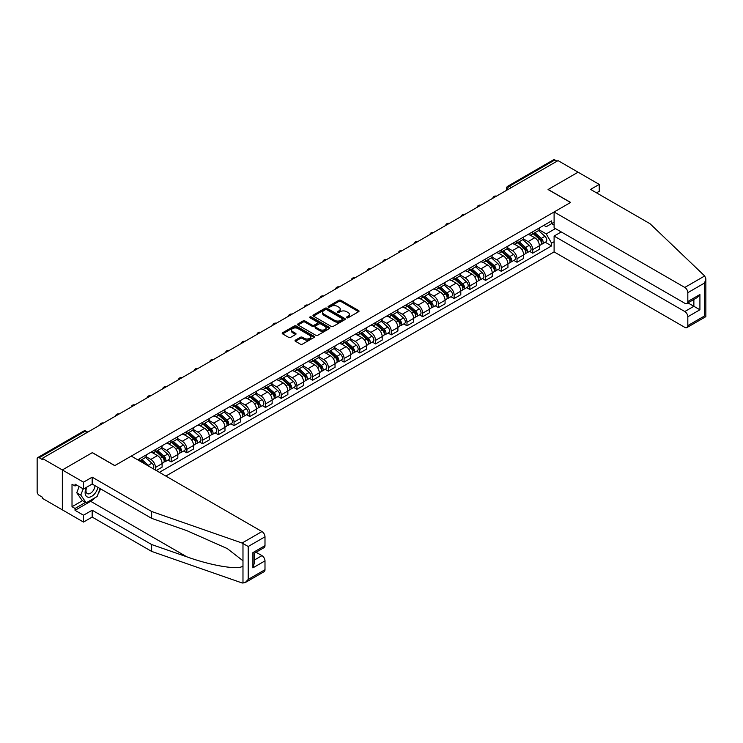 <?xml version="1.0" encoding="UTF-8"?>
<svg xmlns="http://www.w3.org/2000/svg" width="743" height="743" viewBox="0 0 743 743"><rect width="100%" height="100%" fill="white"/><g stroke="black" fill="none" stroke-linecap="round" stroke-linejoin="round"><path stroke-width="1.11" d="M346.74 317.772A0.975 0.567 0 0 0 348.123 317.772L358.637 311.698A1.402 0.808 0 0 0 359.045 311.131A1.402 0.808 0 0 0 358.637 310.565L340.833 300.283A1.402 0.808 0 0 0 338.854 300.283L328.341 306.348A0.975 0.567 0 0 0 329.734 307.147L331.09 306.367A4.477 2.582 0 0 1 337.424 306.367L338.901 307.221A4.477 2.582 0 0 1 340.21 309.051A4.477 2.582 0 0 1 338.901 310.871L337.545 311.661A0.975 0.567 0 0 0 338.929 312.459L340.285 311.67A4.477 2.582 0 0 1 346.619 311.67L348.105 312.534A4.477 2.582 0 0 1 349.414 314.354A4.477 2.582 0 0 1 348.105 316.184L346.74 316.973A0.975 0.567 0 0 0 346.74 317.772L346.74 316.973M295.435 340.145A1.402 0.808 0 0 0 295.027 340.712A1.402 0.808 0 0 0 295.435 341.288L300.423 344.167A1.402 0.808 0 0 0 302.401 344.167L314.075 337.424A1.402 0.808 0 0 0 314.484 336.858A1.402 0.808 0 0 0 314.075 336.291L296.271 326.01A1.402 0.808 0 0 0 294.293 326.01L282.619 332.743A1.402 0.808 0 0 0 282.21 333.319A1.402 0.808 0 0 0 282.619 333.886L288.656 337.368A1.402 0.808 0 0 0 290.634 337.368L295.63 334.489A1.402 0.808 0 0 0 296.039 333.913A1.402 0.808 0 0 0 295.63 333.347L292.64 331.619A3.743 2.164 0 0 1 291.544 330.087A3.743 2.164 0 0 1 293.847 328.09A3.743 2.164 0 0 1 297.934 328.564L309.655 335.334A3.743 2.164 0 0 1 310.75 336.858A3.743 2.164 0 0 1 308.438 338.854A3.743 2.164 0 0 1 304.361 338.381L302.401 337.257A1.402 0.808 0 0 0 300.423 337.257L295.435 340.145L295.435 341.288M42.286 458.375L558.03 160.609L578.082 172.19L548.055 189.53L570.522 202.505L114.84 465.582L92.373 452.608L62.347 469.947L42.286 458.375L42.286 459.536L39.165 457.734A2.851 1.644 -120 0 0 37.744 457.586A2.851 1.644 -120 0 0 37.15 458.895L37.15 491.829A2.851 1.644 -120 0 0 39.165 495.312L42.286 497.123L42.286 498.284L62.347 509.856L62.347 469.947L62.347 509.856L83.504 522.078L83.504 515.215L92.169 510.209L92.169 517.072L83.504 522.078M331.192 326.409A1.402 0.808 0 0 0 333.17 326.409L344.836 319.666A1.402 0.808 0 0 0 345.244 319.1A1.402 0.808 0 0 0 344.836 318.524L327.031 308.243A1.402 0.808 0 0 0 325.053 308.243L313.388 314.986A1.402 0.808 0 0 0 312.979 315.561A1.402 0.808 0 0 0 313.388 316.128L331.192 326.409M310.36 317.985A0.975 0.567 0 0 1 311.354 318.115L311.354 316.955L329.455 327.403A1.402 0.808 0 0 1 329.864 327.979A1.402 0.808 0 0 1 329.455 328.545L317.79 335.288A1.402 0.808 0 0 1 315.812 335.288L298.008 325.007L298.008 323.864A1.402 0.808 0 0 0 297.59 324.44A1.402 0.808 0 0 0 298.008 325.007M298.008 323.864L302.995 320.985A1.402 0.808 0 0 1 304.974 320.985L312.199 325.155A1.402 0.808 0 0 0 314.178 325.155L317.493 323.242A1.402 0.808 0 0 0 317.902 322.666A1.402 0.808 0 0 0 317.493 322.1L309.97 317.753A0.975 0.567 0 0 1 311.354 316.955M165.838 476.059L554.102 251.896L684.795 327.357A4.272 2.47 -120 0 0 686.931 327.561A4.272 2.47 -120 0 0 687.823 325.61L687.823 316.769A4.272 2.47 -120 0 0 684.795 311.531L693.869 306.292L699.915 309.785L687.823 316.769M511.37 187.552L509.252 186.326A2.851 1.644 60 0 0 507.831 186.187L553.479 159.829A2.851 1.644 60 0 1 554.9 159.968L509.252 186.326A2.851 1.644 120 0 0 507.237 189.818L507.237 189.939M557.018 161.194L554.9 159.968M532.731 231.76A6.557 3.789 60 0 1 531.375 234.704L538.025 230.869A6.557 3.789 -120 0 0 539.39 227.925M523.295 238.828L528.097 241.596A6.557 3.789 60 0 1 532.731 249.629L539.39 245.784A6.557 3.789 -120 0 0 534.746 237.76L529.991 235.011M539.39 245.784L539.39 249.332L532.731 253.177L529.545 251.338M531.375 234.704A6.557 3.789 60 0 1 528.152 234.407M532.731 249.629L532.731 253.177M517.017 240.843A6.557 3.789 60 0 1 515.661 243.788L522.31 239.943A6.557 3.789 -120 0 0 523.666 236.998M513.822 260.412L517.017 262.251L523.666 258.415L523.666 254.858A6.557 3.789 -120 0 0 519.032 246.834L514.267 244.085M515.661 243.788A6.557 3.789 60 0 1 512.429 243.49M507.58 247.902L512.382 250.67A6.557 3.789 60 0 1 517.017 258.703L517.017 262.251M501.293 249.917A6.557 3.789 60 0 1 499.937 252.861L506.587 249.016A6.557 3.789 -120 0 0 507.943 246.072M498.107 269.486L501.293 271.325L507.943 267.489L507.943 263.941A6.557 3.789 -120 0 0 503.308 255.908L498.553 253.159M499.937 252.861A6.557 3.789 60 0 1 496.714 252.564M491.857 256.976L496.658 259.753A6.557 3.789 60 0 1 501.293 267.777L501.293 271.325M485.578 258.991A6.557 3.789 60 0 1 484.213 261.935L490.872 258.1A6.557 3.789 -120 0 0 492.228 255.155M482.383 278.56L485.578 280.399L492.228 276.563L492.228 273.015A6.557 3.789 -120 0 0 487.594 264.982L482.829 262.233M484.213 261.935A6.557 3.789 60 0 1 480.99 261.638M476.133 266.05L480.944 268.827A6.557 3.789 60 0 1 485.578 276.851L485.578 280.399M469.855 268.065A6.557 3.789 60 0 1 468.499 271.009L475.149 267.174A6.557 3.789 -120 0 0 476.504 264.229M466.669 287.634L469.855 289.482L476.504 285.637L476.504 282.089A6.557 3.789 -120 0 0 471.87 274.065L467.106 271.316M468.499 271.009A6.557 3.789 60 0 1 465.267 270.712M460.419 275.124L465.22 277.901A6.557 3.789 60 0 1 469.855 285.925L469.855 289.482M454.131 277.148A6.557 3.789 60 0 1 452.775 280.083L459.425 276.247A6.557 3.789 -120 0 0 460.781 273.303M450.945 296.717L454.131 298.556L460.79 294.711L460.79 291.163A6.557 3.789 -120 0 0 456.146 283.139L451.391 280.39M452.775 280.083A6.557 3.789 60 0 1 449.552 279.795M444.695 284.207L449.496 286.974A6.557 3.789 60 0 1 454.131 295.008L454.131 298.556M438.416 286.222A6.557 3.789 60 0 1 437.06 289.166L443.71 285.321A6.557 3.789 -120 0 0 445.066 282.377M435.222 305.791L438.416 307.63L445.066 303.794L445.066 300.237A6.557 3.789 -120 0 0 440.432 292.213L435.667 289.464M437.06 289.166A6.557 3.789 60 0 1 433.828 288.869M428.98 293.281L433.782 296.048A6.557 3.789 60 0 1 438.416 304.082L438.416 307.63M422.693 295.296A6.557 3.789 60 0 1 421.337 298.24L427.987 294.395A6.557 3.789 -120 0 0 429.343 291.46M419.507 314.865L422.693 316.704L429.343 312.868L429.343 309.32A6.557 3.789 -120 0 0 424.708 301.286L419.953 298.537M421.337 298.24A6.557 3.789 60 0 1 418.114 297.943M413.257 302.355L418.058 305.132A6.557 3.789 60 0 1 422.693 313.156L422.693 316.704M406.978 304.37A6.557 3.789 60 0 1 405.613 307.314L412.272 303.478A6.557 3.789 -120 0 0 413.628 300.534M403.783 323.939L406.978 325.778L413.628 321.942L413.628 318.394A6.557 3.789 -120 0 0 408.994 310.36L404.229 307.621M405.613 307.314A6.557 3.789 60 0 1 402.39 307.017M397.533 311.428L402.344 314.205A6.557 3.789 60 0 1 406.978 322.23L406.978 325.778M391.255 313.444A6.557 3.789 60 0 1 389.899 316.388L396.548 312.552A6.557 3.789 -120 0 0 397.904 309.608M388.069 333.013L391.255 334.861L397.904 331.016L397.904 327.468A6.557 3.789 -120 0 0 393.27 319.444L388.505 316.694M389.899 316.388A6.557 3.789 60 0 1 386.666 316.091M381.818 320.502L386.62 323.279A6.557 3.789 60 0 1 391.255 331.313L391.255 334.861M375.531 322.527A6.557 3.789 60 0 1 374.175 325.471L380.825 321.626A6.557 3.789 -120 0 0 382.181 318.682M372.345 342.096L375.531 343.935L382.181 340.09L382.181 336.542A6.557 3.789 -120 0 0 377.546 328.517L372.791 325.768M374.175 325.471A6.557 3.789 60 0 1 370.952 325.174M366.095 329.586L370.896 332.353A6.557 3.789 60 0 1 375.531 340.387L375.531 343.935M359.816 331.601A6.557 3.789 60 0 1 358.46 334.545L365.11 330.7A6.557 3.789 -120 0 0 366.466 327.756M356.621 351.17L359.816 353.009L366.466 349.173L366.466 345.625A6.557 3.789 -120 0 0 361.832 337.591L357.067 334.842M358.46 334.545A6.557 3.789 60 0 1 355.228 334.248M350.371 338.659L355.182 341.436A6.557 3.789 60 0 1 359.816 349.461L359.816 353.009M344.093 340.675A6.557 3.789 60 0 1 342.737 343.619L349.386 339.783A6.557 3.789 -120 0 0 350.742 336.839M340.907 360.244L344.093 362.082L350.742 358.247L350.742 354.699A6.557 3.789 -120 0 0 346.108 346.665L341.353 343.916M342.737 343.619A6.557 3.789 60 0 1 339.514 343.322M334.656 347.733L339.458 350.51A6.557 3.789 60 0 1 344.093 358.535L344.093 362.082M328.378 349.749A6.557 3.789 60 0 1 327.013 352.693L333.663 348.857A6.557 3.789 -120 0 0 335.028 345.913M325.183 369.317L328.378 371.166L335.028 367.321L335.028 363.773A6.557 3.789 -120 0 0 330.394 355.748L325.629 352.999M327.013 352.693A6.557 3.789 60 0 1 323.79 352.396M318.933 356.807L323.734 359.584A6.557 3.789 60 0 1 328.378 367.609L328.378 371.166M312.654 358.832A6.557 3.789 60 0 1 311.298 361.767L317.948 357.931A6.557 3.789 -120 0 0 319.304 354.987M309.469 378.401L312.654 380.24L319.304 376.395L319.304 372.847A6.557 3.789 -120 0 0 314.67 364.822L309.905 362.073M311.298 361.767A6.557 3.789 60 0 1 308.066 361.479M303.218 365.89L308.02 368.658A6.557 3.789 60 0 1 312.654 376.692L312.654 380.24M296.931 367.906A6.557 3.789 60 0 1 295.575 370.85L302.225 367.005A6.557 3.789 -120 0 0 303.581 364.061M293.745 387.474L296.931 389.313L303.581 385.478L303.581 381.921A6.557 3.789 -120 0 0 298.946 373.896L294.191 371.147M295.575 370.85A6.557 3.789 60 0 1 292.352 370.553M287.495 374.964L292.296 377.732A6.557 3.789 60 0 1 296.931 385.766L296.931 389.313M281.216 376.98A6.557 3.789 60 0 1 279.86 379.924L286.51 376.079A6.557 3.789 -120 0 0 287.866 373.144M278.021 396.548L281.216 398.387L287.866 394.552L287.866 391.004A6.557 3.789 -120 0 0 283.232 382.97L278.467 380.221M279.86 379.924A6.557 3.789 60 0 1 276.628 379.627M271.771 384.038L276.582 386.815A6.557 3.789 60 0 1 281.216 394.839L281.216 398.387M265.492 386.054A6.557 3.789 60 0 1 264.136 388.998L270.786 385.162A6.557 3.789 -120 0 0 272.142 382.218M262.307 405.622L265.492 407.461L272.142 403.625L272.142 400.078A6.557 3.789 -120 0 0 267.508 392.044L262.753 389.295M264.136 388.998A6.557 3.789 60 0 1 260.914 388.7M256.056 393.112L260.858 395.889A6.557 3.789 60 0 1 265.492 403.913L265.492 407.461M249.778 395.127A6.557 3.789 60 0 1 248.413 398.072L255.063 394.236A6.557 3.789 -120 0 0 256.428 391.292M246.583 414.696L249.778 416.544L256.428 412.699L256.428 409.152A6.557 3.789 -120 0 0 251.793 401.127L247.029 398.378M248.413 398.072A6.557 3.789 60 0 1 245.19 397.774M240.333 402.186L245.134 404.963A6.557 3.789 60 0 1 249.778 412.997L249.778 416.544M234.054 404.211A6.557 3.789 60 0 1 232.698 407.145L239.348 403.31A6.557 3.789 -120 0 0 240.704 400.366M230.869 423.779L234.054 425.618L240.704 421.773L240.704 418.225A6.557 3.789 -120 0 0 236.07 410.201L231.305 407.452M232.698 407.145A6.557 3.789 60 0 1 229.466 406.858M224.618 411.269L229.42 414.037A6.557 3.789 60 0 1 234.054 422.07L234.054 425.618M218.331 413.284A6.557 3.789 60 0 1 216.975 416.229L223.624 412.384A6.557 3.789 -120 0 0 224.98 409.439M215.145 432.853L218.331 434.692L224.98 430.856L224.98 427.309A6.557 3.789 -120 0 0 220.346 419.275L215.591 416.526M216.975 416.229A6.557 3.789 60 0 1 213.752 415.931M208.894 420.343L213.696 423.111A6.557 3.789 60 0 1 218.331 431.144L218.331 434.692M202.616 422.358A6.557 3.789 60 0 1 201.26 425.302L207.91 421.457A6.557 3.789 -120 0 0 209.266 418.523M199.421 441.927L202.616 443.766L209.266 439.93L209.266 436.382A6.557 3.789 -120 0 0 204.631 428.349L199.867 425.6M201.26 425.302A6.557 3.789 60 0 1 198.028 425.005M193.171 429.417L197.982 432.194A6.557 3.789 60 0 1 202.616 440.218L202.616 443.766M186.892 431.432A6.557 3.789 60 0 1 185.536 434.376L192.186 430.541A6.557 3.789 -120 0 0 193.542 427.596M183.707 451.001L186.892 452.849L193.542 449.004L193.542 445.456A6.557 3.789 -120 0 0 188.908 437.423L184.153 434.683M185.536 434.376A6.557 3.789 60 0 1 182.304 434.079M177.456 438.491L182.258 441.268A6.557 3.789 60 0 1 186.892 449.292L186.892 452.849M171.178 440.506A6.557 3.789 60 0 1 169.813 443.45L176.463 439.615A6.557 3.789 -120 0 0 177.828 436.67M167.983 460.075L171.178 461.923L177.828 458.078L177.828 454.53A6.557 3.789 -120 0 0 173.193 446.506L168.429 443.757M169.813 443.45A6.557 3.789 60 0 1 166.59 443.153M161.733 447.574L166.534 450.342A6.557 3.789 60 0 1 171.178 458.375L171.178 461.923M155.454 449.589A6.557 3.789 60 0 1 154.098 452.533L160.748 448.688A6.557 3.789 -120 0 0 162.104 445.744M156.262 470.533L162.104 467.161L162.104 463.604A6.557 3.789 -120 0 0 157.47 455.58L152.705 452.831M154.098 452.533A6.557 3.789 60 0 1 150.866 452.236M146.018 456.648L150.82 459.415A6.557 3.789 60 0 1 155.454 467.449L155.454 470.068M139.591 460.901L145.024 457.762A6.557 3.789 -120 0 0 146.38 454.818M139.73 458.663A6.557 3.789 60 0 1 139.247 460.706M137.715 459.824L551.575 220.885L551.575 223.615L546.235 226.708L543.867 225.333M539.019 229.745L546.235 233.915L555.458 228.593M551.575 223.624L554.102 225.073M554.102 241.716L551.575 243.165L546.235 233.915M159.383 472.334L551.575 245.905L551.575 243.165M551.575 223.615L554.102 222.166M545.269 242.255L551.575 245.905M347.13 317.911L348.105 317.345A4.477 2.582 0 0 0 349.414 315.524L349.414 314.354M340.21 309.051L340.21 310.212A4.477 2.582 0 0 1 338.901 312.041L337.935 312.599M358.618 311.716L340.833 301.444A1.402 0.808 0 0 0 338.854 301.444L328.74 307.286M344.817 319.676L327.031 309.413A1.402 0.808 0 0 0 325.053 309.413L313.407 316.137L313.388 314.986M342.365 319.499A0.975 0.567 0 0 0 342.365 318.701L326.734 309.673A0.975 0.567 0 0 0 325.35 309.673L323.92 310.5A4.477 2.582 0 0 0 322.611 312.329A4.477 2.582 0 0 0 323.92 314.159L334.601 320.326A4.477 2.582 0 0 0 340.935 320.326L342.365 319.499L342.365 320.66A0.975 0.567 0 0 0 342.653 320.261L342.653 319.1M322.611 312.329L322.611 313.49A4.477 2.582 0 0 0 323.92 315.32L323.92 314.159M342.365 320.66L340.935 321.487A4.477 2.582 0 0 1 334.601 321.487L323.92 315.32M298.027 325.016L302.995 322.146L302.995 320.985M317.902 322.666L317.902 323.827A1.402 0.808 0 0 1 317.493 324.403L314.178 326.316A1.402 0.808 0 0 1 312.199 326.316L304.974 322.146A1.402 0.808 0 0 0 302.995 322.146M311.354 318.115L329.437 328.564M319.694 329.474A3.743 2.164 0 0 0 323.772 329.948A3.743 2.164 0 0 0 326.075 327.951A3.743 2.164 0 0 0 324.979 326.418L320.855 324.041A1.402 0.808 0 0 0 318.877 324.041L315.561 325.954A1.402 0.808 0 0 0 315.153 326.521A1.402 0.808 0 0 0 315.561 327.096L319.694 329.474L319.694 330.644A3.743 2.164 0 0 0 323.772 331.109A3.743 2.164 0 0 0 326.075 329.112L326.075 327.951M315.153 326.521L315.153 327.682A1.402 0.808 0 0 0 315.561 328.257L315.561 327.096M319.694 330.644L315.561 328.257M310.75 336.858L310.75 338.019A3.743 2.164 0 0 1 308.438 340.015A3.743 2.164 0 0 1 304.361 339.551L302.401 338.418A1.402 0.808 0 0 0 300.423 338.418L295.454 341.297M291.544 330.087L291.544 331.257A3.743 2.164 0 0 0 292.64 332.78L292.64 331.619M295.63 333.347L295.63 334.489L292.64 332.78M314.057 337.443L296.271 327.171A1.402 0.808 0 0 0 294.293 327.171L282.637 333.895L282.619 332.743M533.186 233.664L539.594 239.376A3.566 2.053 60 0 1 540.718 244.884L539.381 245.654M533.363 233.813L536.372 235.55M533.836 233.293L540.96 239.645A1.709 0.984 60 0 1 541.498 242.292A1.709 0.984 60 0 1 541.341 242.357M534.904 232.67L541.313 238.392A3.566 2.053 60 0 1 542.427 243.899A3.566 2.053 60 0 1 541.35 244.01M538.471 230.525L544.935 236.293A3.566 2.053 60 0 1 546.059 241.8L542.427 243.899M517.472 242.738L523.871 248.45A3.566 2.053 60 0 1 524.995 253.967L523.666 254.728M517.639 242.887L520.657 244.633M518.112 242.367L525.245 248.729A1.709 0.984 60 0 1 525.784 251.366A1.709 0.984 60 0 1 525.626 251.431M519.181 241.744L525.589 247.465A3.566 2.053 60 0 1 526.703 252.973A3.566 2.053 60 0 1 525.635 253.084M522.756 239.608L529.22 245.366A3.566 2.053 60 0 1 530.335 250.883L526.703 252.973M501.748 251.812L508.156 257.533A3.566 2.053 60 0 1 509.271 263.041L507.943 263.802M501.915 251.961L504.934 253.707M502.398 251.44L509.522 257.802A1.709 0.984 60 0 1 510.06 260.44A1.709 0.984 60 0 1 509.902 260.505M503.466 250.828L509.865 256.539A3.566 2.053 60 0 1 510.989 262.047A3.566 2.053 60 0 1 509.912 262.168M507.032 248.682L513.497 254.45A3.566 2.053 60 0 1 514.611 259.957L510.989 262.047M704.689 275.959L705.85 278.774L704.596 282.99L687.823 292.677A4.272 2.47 -120 0 0 684.795 287.439L704.689 275.959L650.032 223.736L590.574 189.409L599.239 184.403L578.082 172.19L548.148 189.465L570.624 202.44L554.102 211.987L684.795 287.439M599.239 184.403L599.239 191.276L596.527 192.846M554.102 251.896L554.102 236.07L684.795 311.531M554.102 211.987L554.102 227.813L684.795 303.265A4.272 2.47 -120 0 0 686.931 303.478A4.272 2.47 -120 0 0 687.823 301.519L687.823 292.677M561.253 231.937L554.102 236.07M687.962 302.884L693.869 306.292L693.869 299.475M687.823 301.519L699.915 294.544L696.888 297.729L686.931 303.478M687.823 325.61L704.596 315.924L705.237 316.286M92.169 510.209L151.628 544.535L151.628 551.399L242.079 582.958L245.19 582.605L248.208 579.41L264.991 569.723A4.272 2.47 60 0 1 264.109 571.683L245.19 582.605M151.628 544.535L186.762 556.795C211.727 565.869 239.692 570.373 242.98 565.85L242.98 560.779L227.284 548.585L186.762 530.613L151.628 518.354L92.169 484.027L83.504 489.033L75.043 484.148L75.043 486.006L72.015 484.26L72.015 506.717L75.043 508.463L85.519 502.407M151.628 551.399L92.169 517.072M264.991 536.799L248.208 546.486L242.079 543.04L151.628 511.49L92.169 477.164L83.504 482.17L62.347 469.947L92.271 452.673L114.747 465.647L131.27 456.1L261.963 531.561A4.272 2.47 60 0 1 264.991 536.799L264.991 545.641A4.272 2.47 60 0 1 264.109 547.6L254.152 553.34L254.152 563.649L252.899 567.866L252.899 552.625C254.533 553.563 254.533 553.563 252.899 552.625L264.991 545.641M83.504 482.17L83.504 489.033M95.104 497.699A16.03 9.26 -60 0 1 90.655 501.311L75.043 510.33L83.504 515.215M75.043 510.33L75.043 508.463M92.169 477.164L92.169 484.027M151.628 511.49L151.628 518.354M254.152 560.157L261.963 555.643A4.272 2.47 60 0 1 264.991 560.881L264.991 569.723M261.963 555.643L256.066 552.235M100.565 488.875A16.03 9.26 -60 0 1 98.28 493.501M76.65 485.077L75.043 486.006M72.015 506.717L82.501 500.671M86.392 487.362A9.26 5.35 120 0 0 85.12 492.581A9.26 5.35 120 0 0 90.711 496.835A9.26 5.35 120 0 0 97.937 487.362M86.885 487.083A6.343 3.659 120 0 0 85.993 490.696A6.343 3.659 120 0 0 87.302 493.603A6.343 3.659 120 0 0 92.141 491.95A6.343 3.659 120 0 0 94.955 485.634M100.166 488.643L97.11 496.538L86.225 502.816L82.194 500.494L76.752 492.758L79.167 486.526M86.225 502.816L80.783 495.079L83.197 488.857M76.752 492.758L80.783 495.079M486.033 260.886L492.433 266.607A3.566 2.053 60 0 1 493.556 272.114L492.228 272.885M486.201 261.044L489.21 262.781M486.674 260.514L493.807 266.876A1.709 0.984 60 0 1 494.336 269.523A1.709 0.984 60 0 1 494.188 269.579M487.742 259.901L494.151 265.613A3.566 2.053 60 0 1 495.265 271.121A3.566 2.053 60 0 1 494.188 271.241M491.318 257.756L497.773 263.524A3.566 2.053 60 0 1 498.897 269.031L495.265 271.121M470.31 269.969L476.718 275.681A3.566 2.053 60 0 1 477.833 281.188L476.504 281.959M470.477 270.118L473.495 271.854M470.96 269.588L478.083 275.95A1.709 0.984 60 0 1 478.622 278.597A1.709 0.984 60 0 1 478.464 278.662M472.019 268.975L478.427 274.696A3.566 2.053 60 0 1 479.551 280.204A3.566 2.053 60 0 1 478.473 280.315M475.594 266.83L482.058 272.597A3.566 2.053 60 0 1 483.173 278.105L479.551 280.204M454.586 279.043L460.994 284.755A3.566 2.053 60 0 1 462.109 290.262L460.781 291.033M454.762 279.192L457.772 280.938M455.236 278.671L462.36 285.024A1.709 0.984 60 0 1 462.898 287.671A1.709 0.984 60 0 1 462.74 287.736M456.304 278.049L462.713 283.77A3.566 2.053 60 0 1 463.827 289.278A3.566 2.053 60 0 1 462.75 289.389M459.871 275.904L466.335 281.671A3.566 2.053 60 0 1 467.458 287.179L463.827 289.278M438.872 288.117L445.271 293.829A3.566 2.053 60 0 1 446.394 299.345L445.066 300.107M439.039 288.265L442.057 290.011M439.512 287.745L446.645 294.107A1.709 0.984 60 0 1 447.184 296.745A1.709 0.984 60 0 1 447.026 296.81M440.58 287.123L446.989 292.844A3.566 2.053 60 0 1 448.103 298.352A3.566 2.053 60 0 1 447.026 298.463M444.156 284.987L450.62 290.745A3.566 2.053 60 0 1 451.735 296.262L448.103 298.352M423.148 297.191L429.556 302.912A3.566 2.053 60 0 1 430.671 308.419L429.343 309.181M423.315 297.339L426.333 299.085M423.798 296.819L430.921 303.181A1.709 0.984 60 0 1 431.46 305.828A1.709 0.984 60 0 1 431.302 305.884M424.866 296.206L431.265 301.918A3.566 2.053 60 0 1 432.389 307.426A3.566 2.053 60 0 1 431.311 307.546M428.432 294.061L434.896 299.828A3.566 2.053 60 0 1 436.011 305.336L432.389 307.426M407.433 306.265L413.832 311.986A3.566 2.053 60 0 1 414.956 317.493L413.628 318.264M407.601 306.422L410.61 308.159M408.074 305.893L415.207 312.255A1.709 0.984 60 0 1 415.736 314.902A1.709 0.984 60 0 1 415.588 314.958M409.142 305.28L415.551 310.992A3.566 2.053 60 0 1 416.665 316.509A3.566 2.053 60 0 1 415.588 316.62M412.718 303.135L419.173 308.902A3.566 2.053 60 0 1 420.297 314.41L416.665 316.509M391.71 315.348L398.118 321.06A3.566 2.053 60 0 1 399.232 326.567L397.904 327.338M391.877 315.496L394.895 317.233M392.36 314.967L399.483 321.329A1.709 0.984 60 0 1 400.022 323.976A1.709 0.984 60 0 1 399.864 324.041M393.418 314.354L399.827 320.075A3.566 2.053 60 0 1 400.951 325.583A3.566 2.053 60 0 1 399.873 325.694M396.994 312.209L403.458 317.976A3.566 2.053 60 0 1 404.573 323.484L400.951 325.583M375.986 324.422L382.394 330.133A3.566 2.053 60 0 1 383.509 335.641L382.181 336.412M376.162 324.57L379.171 326.316M376.636 324.05L383.76 330.412A1.709 0.984 60 0 1 384.298 333.05A1.709 0.984 60 0 1 384.14 333.115M377.704 323.428L384.112 329.149A3.566 2.053 60 0 1 385.227 334.656A3.566 2.053 60 0 1 384.15 334.768M381.27 321.282L387.735 327.05A3.566 2.053 60 0 1 388.858 332.558L385.227 334.656M360.271 333.496L366.671 339.217A3.566 2.053 60 0 1 367.794 344.724L366.466 345.486M360.439 333.644L363.457 335.39M360.912 333.124L368.045 339.486A1.709 0.984 60 0 1 368.584 342.124A1.709 0.984 60 0 1 368.426 342.189M361.98 332.511L368.389 338.223A3.566 2.053 60 0 1 369.503 343.73A3.566 2.053 60 0 1 368.426 343.851M365.556 330.366L372.02 336.133A3.566 2.053 60 0 1 373.135 341.641L369.503 343.73M344.548 342.569L350.956 348.291A3.566 2.053 60 0 1 352.071 353.798L350.742 354.569M344.715 342.727L347.733 344.464M345.198 342.198L352.321 348.56A1.709 0.984 60 0 1 352.86 351.207A1.709 0.984 60 0 1 352.702 351.263M346.266 341.585L352.665 347.297A3.566 2.053 60 0 1 353.789 352.804A3.566 2.053 60 0 1 352.711 352.925M349.832 339.44L356.296 345.207A3.566 2.053 60 0 1 357.411 350.715L353.789 352.804M328.833 351.643L335.232 357.364A3.566 2.053 60 0 1 336.356 362.872L335.028 363.643M329 351.801L332.01 353.538M329.474 351.272L336.607 357.634A1.709 0.984 60 0 1 337.136 360.281A1.709 0.984 60 0 1 336.988 360.346M330.542 350.659L336.95 356.371A3.566 2.053 60 0 1 338.065 361.887A3.566 2.053 60 0 1 336.988 361.999M334.118 348.513L340.573 354.281A3.566 2.053 60 0 1 341.696 359.788L338.065 361.887M313.109 360.726L319.518 366.438A3.566 2.053 60 0 1 320.632 371.946L319.304 372.717M313.277 360.875L316.295 362.612M313.76 360.355L320.883 366.708A1.709 0.984 60 0 1 321.422 369.355A1.709 0.984 60 0 1 321.264 369.42M314.818 359.733L321.227 365.454A3.566 2.053 60 0 1 322.351 370.961A3.566 2.053 60 0 1 321.273 371.073M318.394 357.587L324.858 363.355A3.566 2.053 60 0 1 325.973 368.862L322.351 370.961M297.386 369.8L303.794 375.512A3.566 2.053 60 0 1 304.909 381.029L303.581 381.791M297.562 369.949L300.571 371.695M298.036 369.429L305.159 375.791A1.709 0.984 60 0 1 305.698 378.428A1.709 0.984 60 0 1 305.54 378.493M299.104 368.807L305.503 374.528A3.566 2.053 60 0 1 306.627 380.035A3.566 2.053 60 0 1 305.549 380.147M302.67 366.671L309.134 372.429A3.566 2.053 60 0 1 310.258 377.946L306.627 380.035M281.671 378.874L288.07 384.595A3.566 2.053 60 0 1 289.194 390.103L287.866 390.864M281.838 379.023L284.857 380.769M282.312 378.503L289.445 384.865A1.709 0.984 60 0 1 289.984 387.512A1.709 0.984 60 0 1 289.826 387.567M283.38 377.89L289.789 383.602A3.566 2.053 60 0 1 290.903 389.109A3.566 2.053 60 0 1 289.826 389.23M286.956 375.744L293.411 381.512A3.566 2.053 60 0 1 294.534 387.019L290.903 389.109M265.948 387.948L272.356 393.669A3.566 2.053 60 0 1 273.47 399.177L272.142 399.948M266.115 388.106L269.133 389.843M266.598 387.577L273.721 393.939A1.709 0.984 60 0 1 274.26 396.586A1.709 0.984 60 0 1 274.102 396.641M267.666 386.964L274.065 392.675A3.566 2.053 60 0 1 275.189 398.183A3.566 2.053 60 0 1 274.111 398.304M271.232 384.818L277.696 390.586A3.566 2.053 60 0 1 278.811 396.093L275.189 398.183M250.233 397.031L256.632 402.743A3.566 2.053 60 0 1 257.756 408.251L256.428 409.021M250.4 397.18L253.409 398.917M250.874 396.651L258.007 403.012A1.709 0.984 60 0 1 258.536 405.659A1.709 0.984 60 0 1 258.388 405.724M251.942 396.038L258.35 401.759A3.566 2.053 60 0 1 259.465 407.266A3.566 2.053 60 0 1 258.388 407.378M255.518 393.892L261.973 399.66A3.566 2.053 60 0 1 263.096 405.167L259.465 407.266M234.509 406.105L240.918 411.817A3.566 2.053 60 0 1 242.032 417.325L240.704 418.095M234.677 406.254L237.695 408M235.15 405.734L242.283 412.086A1.709 0.984 60 0 1 242.822 414.733A1.709 0.984 60 0 1 242.664 414.798M236.218 405.111L242.627 410.833A3.566 2.053 60 0 1 243.741 416.34A3.566 2.053 60 0 1 242.673 416.451M239.794 402.966L246.258 408.734A3.566 2.053 60 0 1 247.373 414.241L243.741 416.34M218.786 415.179L225.194 420.891A3.566 2.053 60 0 1 226.309 426.408L224.98 427.169M218.962 415.328L221.971 417.074M219.436 414.808L226.559 421.17A1.709 0.984 60 0 1 227.098 423.807A1.709 0.984 60 0 1 226.94 423.872M220.504 414.195L226.903 419.906A3.566 2.053 60 0 1 228.027 425.414A3.566 2.053 60 0 1 226.949 425.525M224.07 412.049L230.534 417.807A3.566 2.053 60 0 1 231.649 423.324L228.027 425.414M203.071 424.253L209.47 429.974A3.566 2.053 60 0 1 210.594 435.482L209.266 436.243M203.238 424.411L206.257 426.148M203.712 423.881L210.845 430.243A1.709 0.984 60 0 1 211.383 432.89A1.709 0.984 60 0 1 211.226 432.946M204.78 423.269L211.188 428.98A3.566 2.053 60 0 1 212.303 434.488A3.566 2.053 60 0 1 211.226 434.609M208.356 421.123L214.811 426.891A3.566 2.053 60 0 1 215.934 432.398L212.303 434.488M187.347 433.327L193.756 439.048A3.566 2.053 60 0 1 194.87 444.555L193.542 445.326M187.515 433.485L190.533 435.222M187.998 432.955L195.121 439.317A1.709 0.984 60 0 1 195.66 441.964A1.709 0.984 60 0 1 195.502 442.02M189.066 432.342L195.465 438.054A3.566 2.053 60 0 1 196.589 443.571A3.566 2.053 60 0 1 195.511 443.682M192.632 430.197L199.096 435.965A3.566 2.053 60 0 1 200.211 441.472L196.589 443.571M171.624 442.41L178.032 448.122A3.566 2.053 60 0 1 179.156 453.629L177.818 454.4M171.8 442.559L174.809 444.295M172.274 442.029L179.407 448.391A1.709 0.984 60 0 1 179.936 451.038A1.709 0.984 60 0 1 179.787 451.103M173.342 441.416L179.75 447.137A3.566 2.053 60 0 1 180.865 452.645A3.566 2.053 60 0 1 179.787 452.756M176.918 439.271L183.372 445.038A3.566 2.053 60 0 1 184.496 450.546L180.865 452.645M155.909 451.484L162.318 457.196A3.566 2.053 60 0 1 163.432 462.703L162.104 463.474M156.076 451.633L159.095 453.379M156.55 451.112L163.683 457.474A1.709 0.984 60 0 1 164.222 460.112A1.709 0.984 60 0 1 164.064 460.177M157.618 450.49L164.027 456.211A3.566 2.053 60 0 1 165.141 461.719A3.566 2.053 60 0 1 164.073 461.83M161.194 448.345L167.658 454.112A3.566 2.053 60 0 1 168.772 459.62L165.141 461.719M140.186 460.558L142.387 462.517M140.362 460.706L143.371 462.452M145.405 464.264L140.836 460.186M141.904 459.573L148.303 465.285A3.566 2.053 60 0 1 149.334 466.53M145.47 457.428L151.934 463.195A3.566 2.053 60 0 1 153.067 468.694M507.339 189.874L507.237 189.818A2.851 1.644 0 0 1 506.401 188.657L506.401 190.412M155.454 467.449L162.104 463.604M171.178 458.375L177.828 454.53M186.892 449.292L193.542 445.456M202.616 440.218L209.266 436.382M218.331 431.144L224.98 427.309M234.054 422.07L240.704 418.225M249.778 412.997L256.428 409.152M265.492 403.913L272.142 400.078M281.216 394.839L287.866 391.004M296.931 385.766L303.581 381.921M312.654 376.692L319.304 372.847M328.378 367.609L335.028 363.773M344.093 358.535L350.742 354.699M359.816 349.461L366.466 345.625M375.531 340.387L382.181 336.542M391.255 331.313L397.904 327.468M406.978 322.23L413.628 318.394M422.693 313.156L429.343 309.32M438.416 304.082L445.066 300.237M454.131 295.008L460.79 291.163M469.855 285.925L476.504 282.089M485.578 276.851L492.228 273.015M501.293 267.777L507.943 263.941M517.017 258.703L523.666 254.858M150.82 459.415L157.47 455.58M166.534 450.342L173.193 446.506M182.258 441.268L188.908 437.423M197.982 432.194L204.631 428.349M213.696 423.111L220.346 419.275M229.42 414.037L236.07 410.201M245.134 404.963L251.793 401.127M260.858 395.889L267.508 392.044M276.582 386.815L283.232 382.97M292.296 377.732L298.946 373.896M308.02 368.658L314.67 364.822M323.734 359.584L330.394 355.748M339.458 350.51L346.108 346.665M355.182 341.436L361.832 337.591M370.896 332.353L377.546 328.517M386.62 323.279L393.27 319.444M402.344 314.205L408.994 310.36M418.058 305.132L424.708 301.286M433.782 296.048L440.432 292.213M449.496 286.974L456.146 283.139M465.22 277.901L471.87 274.065M480.944 268.827L487.594 264.982M496.658 259.753L503.308 255.908M512.382 250.67L519.032 246.834M528.097 241.596L534.746 237.76M496.185 196.319A2.851 1.644 120 0 0 494.922 197.044M480.461 205.393A2.851 1.644 120 0 0 479.198 206.117M464.737 214.467A2.851 1.644 120 0 0 463.483 215.201M449.023 223.55A2.851 1.644 120 0 0 447.76 224.275M433.299 232.624A2.851 1.644 120 0 0 432.045 233.348M417.585 241.698A2.851 1.644 120 0 0 416.321 242.422M401.861 250.772A2.851 1.644 120 0 0 400.598 251.506M386.137 259.855A2.851 1.644 120 0 0 384.883 260.579M370.423 268.929A2.851 1.644 120 0 0 369.16 269.653M354.699 278.003A2.851 1.644 120 0 0 353.445 278.727M338.975 287.077A2.851 1.644 120 0 0 337.721 287.801M323.261 296.151A2.851 1.644 120 0 0 321.998 296.884M307.537 305.234A2.851 1.644 120 0 0 306.283 305.958M291.823 314.308A2.851 1.644 120 0 0 290.559 315.032M276.099 323.381A2.851 1.644 120 0 0 274.845 324.106M260.375 332.455A2.851 1.644 120 0 0 259.121 333.189M244.661 341.529A2.851 1.644 120 0 0 243.398 342.263M228.937 350.612A2.851 1.644 120 0 0 227.683 351.337M213.222 359.686A2.851 1.644 120 0 0 211.959 360.411M197.499 368.76A2.851 1.644 120 0 0 196.245 369.485M181.775 377.834A2.851 1.644 120 0 0 180.521 378.568M166.06 386.917A2.851 1.644 120 0 0 164.797 387.642M150.337 395.991A2.851 1.644 120 0 0 149.083 396.716M134.622 405.065A2.851 1.644 120 0 0 133.359 405.789M118.899 414.139A2.851 1.644 120 0 0 117.645 414.863M103.175 423.213A2.851 1.644 120 0 0 101.921 423.947M86.931 432.602L84.813 431.377L39.165 457.734M87.767 432.12L86.244 431.237A2.851 1.644 120 0 0 84.813 431.377A2.851 1.644 60 0 0 83.392 431.237L37.744 457.586M348.105 317.345L348.105 316.184M337.545 312.459L337.545 311.661M338.901 312.041L338.901 310.871M328.341 307.147L328.341 306.348M338.854 301.444L338.854 300.283M340.833 301.444L340.833 300.283M358.637 311.698L358.637 310.565M325.053 309.413L325.053 308.243M327.031 309.413L327.031 308.243M344.836 319.666L344.836 318.524M334.601 321.487L334.601 320.326M340.935 321.487L340.935 320.326M304.974 322.146L304.974 320.985M312.199 326.316L312.199 325.155M314.178 326.316L314.178 325.155M317.493 324.403L317.493 323.242M329.455 328.545L329.455 327.403M300.423 338.418L300.423 337.257M302.401 338.418L302.401 337.257M304.361 339.551L304.361 338.381M294.293 327.171L294.293 326.01M296.271 327.171L296.271 326.01M314.075 337.424L314.075 336.291M539.594 239.376L537.598 240.528M541.851 241.512L541.21 241.884M544.935 236.293L541.313 238.392M523.871 248.45L521.874 249.611M526.137 250.586L525.496 250.958M529.22 245.366L525.589 247.465M508.156 257.533L506.159 258.685M510.413 259.66L509.772 260.031M513.497 254.45L509.865 256.539M704.596 315.924L704.596 282.99M699.915 294.544L699.915 309.785M242.98 583.171L242.98 565.85M242.98 560.779L242.98 543.458M248.208 546.486L248.208 579.41M264.991 560.881L252.899 567.866M242.079 543.04L261.963 531.561M90.655 501.311L186.762 556.795M492.433 266.607L490.436 267.759M494.699 268.734L494.049 269.105M497.773 263.524L494.151 265.613M476.718 275.681L474.721 276.833M478.975 277.817L478.334 278.188M482.058 272.597L478.427 274.696M460.994 284.755L458.998 285.906M463.251 286.891L462.61 287.262M466.335 281.671L462.713 283.77M445.271 293.829L443.274 294.99M447.537 295.965L446.896 296.336M450.62 290.745L446.989 292.844M429.556 302.912L427.559 304.063M431.813 305.039L431.172 305.41M434.896 299.828L431.265 301.918M413.832 311.986L411.836 313.137M416.099 314.122L415.448 314.484M419.173 308.902L415.551 310.992M398.118 321.06L396.121 322.211M400.375 323.196L399.734 323.567M403.458 317.976L399.827 320.075M382.394 330.133L380.397 331.285M384.651 332.27L384.01 332.641M387.735 327.05L384.112 329.149M366.671 339.217L364.674 340.368M368.937 341.343L368.296 341.715M372.02 336.133L368.389 338.223M350.956 348.291L348.959 349.442M353.213 350.417L352.572 350.789M356.296 345.207L352.665 347.297M335.232 357.364L333.236 358.516M337.498 359.501L336.848 359.863M340.573 354.281L336.95 356.371M319.518 366.438L317.521 367.59M321.775 368.574L321.134 368.946M324.858 363.355L321.227 365.454M303.794 375.512L301.797 376.673M306.051 377.648L305.41 378.02M309.134 372.429L305.503 374.528M288.07 384.595L286.074 385.747M290.337 386.722L289.696 387.094M293.411 381.512L289.789 383.602M272.356 393.669L270.359 394.821M274.613 395.796L273.972 396.168M277.696 390.586L274.065 392.675M256.632 402.743L254.635 403.895M258.889 404.879L258.248 405.251M261.973 399.66L258.35 401.759M240.918 411.817L238.921 412.969M243.175 413.953L242.534 414.325M246.258 408.734L242.627 410.833M225.194 420.891L223.197 422.052M227.451 423.027L226.81 423.399M230.534 417.807L226.903 419.906M209.47 429.974L207.473 431.126M211.736 432.101L211.096 432.472M214.811 426.891L211.188 428.98M193.756 439.048L191.759 440.2M196.013 441.184L195.372 441.546M199.096 435.965L195.465 438.054M178.032 448.122L176.035 449.274M180.289 450.258L179.648 450.629M183.372 445.038L179.75 447.137M162.318 457.196L160.321 458.347M164.574 459.332L163.934 459.703M167.658 454.112L164.027 456.211M151.934 463.195L148.303 465.285M496.426 196.18A2.851 2.851 0 0 0 492.767 198.288M480.702 205.254A2.851 2.851 0 0 0 477.043 207.371M464.979 214.328A2.851 2.851 0 0 0 461.329 216.445M449.264 223.411A2.851 2.851 0 0 0 445.605 225.519M433.541 232.485A2.851 2.851 0 0 0 429.881 234.593M417.826 241.559A2.851 2.851 0 0 0 414.167 243.667M402.102 250.632A2.851 2.851 0 0 0 398.443 252.75M386.379 259.716A2.851 2.851 0 0 0 382.729 261.824M370.664 268.79A2.851 2.851 0 0 0 367.005 270.898M354.94 277.863A2.851 2.851 0 0 0 351.281 279.972M339.226 286.937A2.851 2.851 0 0 0 335.567 289.046M323.502 296.011A2.851 2.851 0 0 0 319.843 298.129M307.778 305.094A2.851 2.851 0 0 0 304.128 307.203M292.064 314.168A2.851 2.851 0 0 0 288.405 316.277M276.34 323.242A2.851 2.851 0 0 0 272.681 325.35M260.626 332.316A2.851 2.851 0 0 0 256.967 334.434M244.902 341.39A2.851 2.851 0 0 0 241.243 343.507M229.178 350.473A2.851 2.851 0 0 0 225.528 352.581M213.464 359.547A2.851 2.851 0 0 0 209.805 361.655M197.74 368.621A2.851 2.851 0 0 0 194.081 370.729M182.016 377.695A2.851 2.851 0 0 0 178.366 379.812M166.302 386.778A2.851 2.851 0 0 0 162.643 388.886M150.578 395.852A2.851 2.851 0 0 0 146.928 397.96M134.864 404.926A2.851 2.851 0 0 0 131.205 407.034M119.14 414A2.851 2.851 0 0 0 115.481 416.117M103.416 423.073A2.851 2.851 0 0 0 99.766 425.191M86.244 431.237A2.851 2.851 0 0 0 83.392 431.237M507.831 186.187A2.851 2.851 0 0 0 506.401 188.657M705.85 278.774L705.85 316.648L686.931 327.561"/></g></svg>
